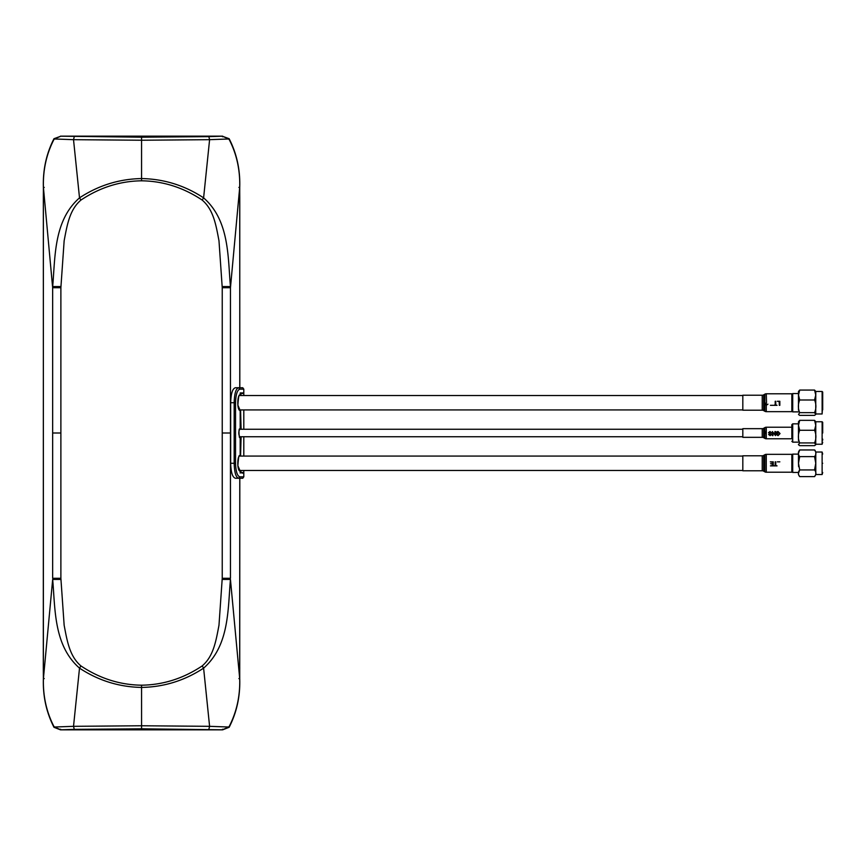 <?xml version="1.0" encoding="UTF-8"?>
<svg xmlns="http://www.w3.org/2000/svg" width="866" height="866" viewBox="0 0 866 866"><rect width="100%" height="100%" fill="white"/><g stroke="black" fill="none" stroke-linecap="round" stroke-linejoin="round"><path stroke-width="1.3" d="M222.237 286.581L230.443 286.559L230.464 287.718L222.237 287.718L218.979 240.77C215.97 224.879 213.491 209.669 202.179 200.068C183.321 187.5 163.122 181.081 141.559 180.81L141.559 178.569L142.143 178.569C164.356 179.1 184.837 185.53 203.607 197.859L209.594 139.675L141.559 140.238L141.559 137.196L60.858 136.2L54.212 138.971C46.504 153.704 42.91 169.855 43.419 187.446L52.653 287.718L52.653 578.282L60.88 578.282L60.88 433L52.653 433M74.27 136.633L73.523 139.675L141.559 140.238L141.559 178.569L140.974 178.569C118.761 179.1 98.28 185.53 79.51 197.859L73.523 139.675L54.212 138.971M60.88 578.282L64.149 625.23C67.147 641.121 69.626 656.331 80.939 665.932C99.796 678.5 119.995 684.919 141.559 685.19C163.133 684.909 183.332 678.489 202.179 665.932C213.501 656.32 215.959 641.143 218.979 625.23L222.237 578.282L230.464 578.282L230.464 287.718L239.698 187.446C240.207 169.855 236.613 153.704 228.905 138.971L209.594 139.675L208.847 136.633L222.259 136.2L228.905 138.971M141.559 180.81C119.995 181.091 99.785 187.511 80.939 200.068C69.616 209.68 67.158 224.857 64.149 240.77L60.88 287.718L52.653 287.718L52.674 286.559L60.88 286.581M141.559 685.19L141.559 687.431C163.977 687.019 184.664 680.589 203.607 668.141L202.179 665.932M80.939 665.932L79.51 668.141C98.453 680.589 119.14 687.019 141.559 687.431L141.569 725.762L209.594 726.325L203.607 668.141C229.458 645.43 227.812 609.393 230.443 579.441L239.698 678.554L239.774 478.27M60.88 579.419L52.674 579.441C55.305 609.393 53.66 645.43 79.51 668.141L73.523 726.325L141.569 725.762L141.559 728.804L222.259 729.8L228.905 727.029C236.613 712.296 240.207 696.145 239.698 678.554L238.875 678.598M80.939 200.068L79.51 197.859C53.66 220.57 55.305 256.607 52.674 286.559M202.179 200.068L203.607 197.859C229.458 220.57 227.812 256.607 230.443 286.559M52.674 579.441L43.419 678.554C42.91 696.145 46.504 712.296 54.212 727.029L73.523 726.325L74.27 729.367L60.858 729.8L54.212 727.029M235.541 478.27L238.583 478.27L235.541 478.27C232.586 477.61 230.962 472.609 230.67 463.278L230.67 402.722C230.962 393.391 232.586 388.39 235.541 387.73L239.774 387.73L238.951 387.73L239.774 387.73L239.774 197.903L239.698 187.446L238.875 187.402M208.847 729.367L209.594 726.325L228.905 727.029M141.559 728.804L74.27 729.367M54.558 726.834L53.984 727.137M54.558 139.166L53.984 138.863M141.559 137.196L208.847 136.633M228.559 139.166L229.133 138.863M222.259 136.2L229.144 138.712C236.797 153.715 240.315 169.953 239.73 187.435L239.817 387.73L242.751 387.73L238.583 387.73L239.947 389.17L243.801 389.17L242.751 387.73M235.541 387.73L238.583 387.73C235.898 388.553 234.437 393.543 234.177 402.722L235.541 402.722C235.855 394.355 237.316 389.83 239.947 389.17M241.809 473.085L243.801 473.085L243.801 476.83L242.751 478.27L238.583 478.27C235.898 477.447 234.437 472.457 234.177 463.278L234.177 402.722L230.67 402.722M228.559 726.834L229.133 727.137M60.62 729.226L60.858 729.8M222.259 729.8L222.497 729.226L222.638 729.843L222.497 729.226L222.638 729.843L60.479 729.843L53.973 727.288C46.32 712.285 42.802 696.048 43.387 678.565L43.343 197.903L43.419 187.446L44.242 187.402M60.858 136.2L53.973 138.712C46.32 153.715 42.802 169.953 43.387 187.435L43.3 668.097L43.387 678.565L44.242 678.598M222.497 136.774L222.638 136.157L60.479 136.157L222.638 136.157L222.497 136.774L222.638 136.157M240.196 473.085L240.196 471.061C237.003 471.634 236.992 454.921 240.196 455.494L240.196 437.611C238.323 434.537 238.323 431.463 240.196 428.389L240.196 410.506C237.003 411.079 236.992 394.366 240.196 394.939L240.196 392.915L241.809 392.915M238.583 478.27L239.947 476.83C237.316 476.159 235.855 471.645 235.541 463.278L235.541 402.722M243.801 389.17L243.801 392.915L240.196 392.915M240.196 410.506L237.858 405.126C238.442 396.909 239.048 393.705 239.687 395.513L240.196 394.939M240.196 437.611L239.709 437.038C239.427 440.469 238.258 427.901 239.709 428.962L240.196 428.389M240.196 471.061L237.858 465.692C238.442 457.465 239.048 454.26 239.687 456.068L240.196 455.494M240.196 393.489L243.801 393.489L243.801 395.513M243.801 409.932L243.801 429.255M243.801 436.745L243.801 456.068M243.801 470.487L243.801 472.511L240.196 472.511M241.192 409.932L240.575 410.441L241.105 429.255M241.105 436.745L240.575 455.559L241.192 456.068M240.575 393.489L241.192 395.513M241.192 470.487L240.575 472.511M239.99 395.567L240.575 395.004M239.99 456.122L240.575 455.559M240.575 437.492L239.806 437.07M239.806 428.93L240.575 428.508M762.232 455.787A2.879 2.879 0 0 0 763.671 455.397L763.671 471.158A2.879 2.879 0 0 0 762.232 470.779L762.232 455.787L742.822 455.787L742.822 470.779L762.232 470.779M764.84 454.726A2.879 2.879 0 0 1 766.28 454.336L766.28 472.219A2.879 2.879 0 0 1 764.84 471.829L764.84 454.726L763.671 455.397M766.28 472.219L791.849 472.219L791.849 454.336L766.28 454.336M773.273 465.876L773.273 461.838L770.318 461.838L772.699 462.303L772.699 463.7L770.578 463.7L772.699 464.165L772.699 465.41L770.426 465.876L773.273 465.876M777.354 461.838L779.844 461.838M775.752 465.41L775.752 461.838L775.189 461.838L775.189 465.41L773.89 465.876L777.051 465.876L775.752 465.41M798.474 463.278L798.474 452.03L798.474 463.278M798.614 466.698L798.495 463.278L799.686 469.935C797.943 472.154 797.943 474.373 799.686 476.603L798.474 474.525M798.495 473.269L799.686 469.935L814.57 469.935C816.346 472.165 816.346 474.384 814.57 476.603L799.686 476.603M822.7 454.055L822.126 452.03L815.783 452.03L815.783 474.525L814.57 476.603M815.101 450.385L814.57 449.963C816.346 452.182 816.346 454.401 814.57 456.62L815.761 463.278L814.57 469.935M791.849 454.986L792.704 454.12L792.704 472.435L798.474 472.435M822.126 452.03L822.126 474.525L815.783 474.525M822.7 463.278C822.7 449.519 822.7 449.519 822.7 463.278C822.7 475.185 822.7 475.185 822.7 463.278C822.7 451.37 822.7 451.37 822.7 463.278C822.7 477.036 822.7 477.036 822.7 463.278M822.126 474.525L822.7 472.511M814.57 456.62L799.686 456.62L798.495 463.278M815.783 452.03L814.57 449.963L799.686 449.963C797.943 452.171 797.943 454.39 799.686 456.62M798.495 453.286L799.686 449.963L798.474 452.03M822.7 423.777L822.7 433L822.7 422.327L822.126 421.753L815.783 421.753L814.57 420.346L799.686 420.346L798.474 421.753L798.474 440.491M799.686 420.346L798.495 425.314L799.686 430.283C797.943 434.494 797.943 438.705 799.686 442.927L798.539 444.788L799.686 445.654L814.57 445.654L815.718 444.788L815.783 421.753M799.686 430.283L814.57 430.283C816.346 434.505 816.346 438.716 814.57 442.927L815.718 444.788M814.57 420.346L815.761 425.314L814.57 430.283M822.126 421.753L822.126 444.247L815.783 444.247M822.7 439.149L822.7 440.112M822.126 444.247L822.7 442.223M814.57 442.927L799.686 442.927M798.474 423.842L792.704 423.842L792.704 442.158L798.474 442.158M792.704 423.842L791.838 424.708L791.849 438.521M822.7 393.489L822.7 409.835L822.7 392.049L822.126 391.475L815.783 391.475L814.57 390.068L799.686 390.068L798.474 391.475L798.474 410.213M799.686 390.068L798.495 395.037L799.686 399.995C797.943 404.205 797.943 408.427 799.686 412.649L798.539 414.5L799.686 415.377L814.57 415.377L815.718 414.5L815.783 391.475M814.57 390.068L815.761 395.037L814.57 399.995C816.346 404.227 816.346 408.438 814.57 412.649L815.718 414.5M791.849 394.431L792.704 393.565L792.704 411.88L798.474 411.88M822.126 391.475L822.126 413.97L815.783 413.97M822.126 413.97L822.7 404.151M799.686 399.995L814.57 399.995M814.57 412.649L799.686 412.649M762.232 395.221A2.879 2.879 0 0 0 763.671 394.842L763.671 410.603A2.879 2.879 0 0 0 762.232 410.213L762.232 395.221L742.822 395.221L742.822 410.213L762.232 410.213M763.671 394.842L764.84 394.171A2.879 2.879 0 0 1 766.28 393.781L766.518 402.549M764.84 394.171L764.84 411.274A2.879 2.879 0 0 0 766.28 411.664L766.28 405.277L767.936 404.173L766.28 404.768L766.28 402.755L765.403 404.205L766.28 405.277L766.28 403.469M766.28 411.664L791.849 411.664L791.849 393.781L766.28 393.781M773.273 405.32L770.426 405.32M779.844 405.32L779.844 401.283L777.354 401.283L779.27 401.748L779.27 405.32L779.844 405.32M775.752 404.855L775.752 401.283L775.189 401.283L775.189 404.855L773.89 405.32L777.051 405.32L775.752 404.855M762.232 428.67A2.879 2.879 0 0 0 763.671 428.291L763.671 437.709A2.879 2.879 0 0 0 762.232 437.33L762.232 428.67L742.822 428.67L742.822 437.33L762.232 437.33M763.671 428.291L764.84 427.62A2.879 2.879 0 0 1 766.28 427.23L766.28 431.506L764.819 432.415L766.28 433.92L765.349 432.675L766.28 431.506M764.84 433.043L764.84 438.38A2.879 2.879 0 0 0 766.28 438.77L766.28 433.92M780.05 433.552L777.993 431.506L776.326 432.134L776.326 433.628L777.982 433.628L776.889 432.394L778.036 431.972L779.422 433L779.335 434.386L778.047 435.187L776.391 434.461L778.036 435.652L780.05 433.552M775.492 435.598L775.492 431.56L774.929 431.56L774.929 434.57L772.385 431.56L772.385 435.598L772.959 435.598L772.959 432.578L775.492 435.598M769.506 433.216L769.073 432.675L770.004 431.972L771.671 432.957L769.971 431.506L768.51 432.708L770.794 434.223L770.091 435.187L768.607 434.461L770.112 435.652L771.509 434.537L769.506 433.216M222.237 578.282L222.237 287.718M60.88 287.718L60.88 433M222.237 433L230.464 433M230.443 579.441L222.237 579.419M44.166 197.903L43.343 197.903L44.166 197.903M44.166 668.097L43.343 668.097L44.166 668.097M239.774 197.903L238.951 197.903L239.774 197.903M230.67 463.278L235.541 463.278M239.774 668.097L238.951 668.097L239.774 668.097M243.801 476.83L239.947 476.83M764.84 427.62L764.84 432.372M766.28 431.972L766.28 433.368M239.817 478.27L239.73 678.565C240.315 696.048 236.797 712.285 229.154 727.278L222.638 729.843L60.479 729.843M742.822 395.513L239.276 395.513M742.822 409.932L239.687 409.932M742.822 456.068L239.276 456.068M742.822 470.487L239.687 470.487M239.46 429.255L742.822 429.255M239.46 436.745L742.822 436.745M763.671 471.158L764.84 471.829M798.474 454.12L792.704 454.12M791.849 471.569L792.704 472.435M798.539 444.788L798.474 444.247M791.838 441.292L792.704 442.158M798.474 393.565L792.704 393.565M791.849 411.014L792.704 411.88M763.671 410.603L764.84 411.274M791.849 427.23L766.28 427.23M791.849 438.77L766.28 438.77M763.671 437.709L764.84 438.38"/></g></svg>
